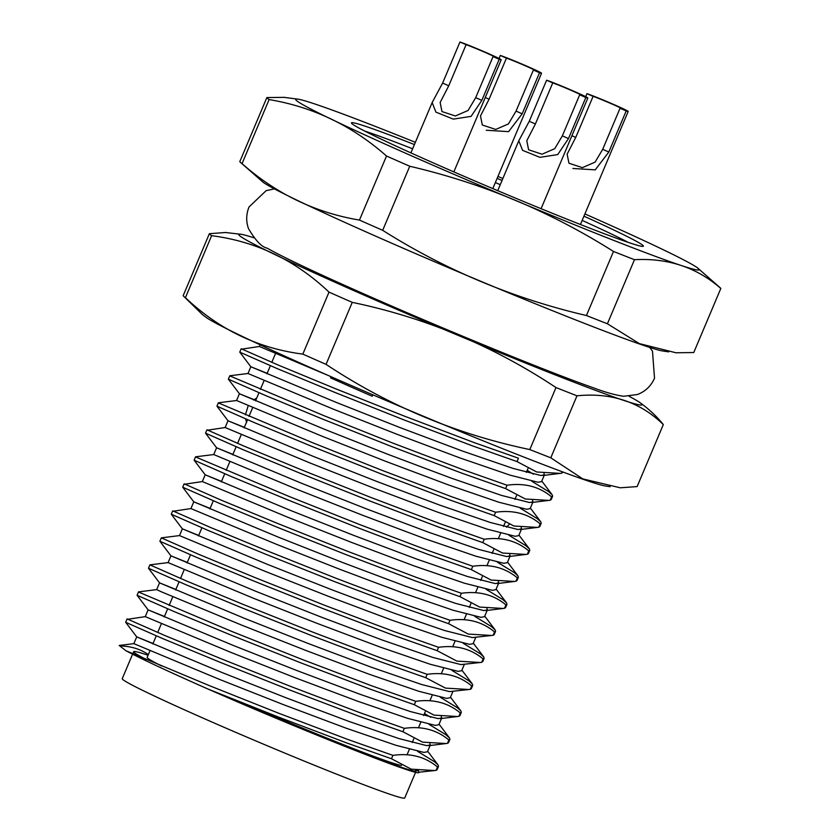 <?xml version="1.0" encoding="UTF-8"?>
<svg xmlns="http://www.w3.org/2000/svg" width="840" height="840" viewBox="0 0 840 840"><rect width="100%" height="100%" fill="white"/><g stroke="black" fill="none" stroke-linecap="round" stroke-linejoin="round"><path stroke-width="1.26" d="M148.155 654.433C140.784 649.477 132.489 646.716 123.27 646.139L119.207 645.477L125.948 650.738A172.137 6.027 -157.1 0 0 207.953 689.021L277.778 716.803L347.193 743.127L391.493 758.751L411.201 769.157L434.637 770.543L436.044 770.364L437.472 766.983L438.512 766.364L438.039 764.915L434.532 761.775L417.575 751.338M436.044 770.364L437.084 769.745L438.512 766.364M153.048 643.472L136.721 636.888L125.664 622.293L162.803 638.631L219.366 662.004L289.191 689.787L358.596 716.111L402.906 731.735L422.615 742.14L446.05 743.537L447.457 743.348L448.875 739.977L449.925 739.347L449.453 737.898L445.945 734.759L428.978 724.322M447.457 743.348L448.497 742.728L449.915 739.347M127.691 619.29L145.278 616.634L230.528 652.25L293.99 677.292L357.074 701.012L407.453 718.305L435.32 725.393L438.858 724.731L441.714 717.969L438.175 718.63L410.308 711.543L359.93 694.25L296.846 670.53L233.394 645.488L148.134 609.882L137.078 595.276L174.216 611.615L230.78 634.988L300.605 662.781L370.01 689.094L414.32 704.718L434.028 715.124L457.454 716.52L458.861 716.331L460.288 712.961L461.328 712.331L460.856 710.881L457.359 707.742L440.391 697.305M458.861 716.331L459.911 715.712L461.328 712.341M175.865 589.449L159.537 582.855L148.491 568.26L185.63 584.598L242.193 607.971L312.007 635.764L381.423 662.077L425.733 677.702L445.442 688.107L468.867 689.504L470.274 689.315L471.702 685.944L472.742 685.314L472.269 683.865L468.772 680.736L451.805 670.299M470.274 689.315L471.314 688.695L472.742 685.325M480.281 662.487L460.992 664.598L433.136 657.521L382.756 640.216L319.673 616.497L256.2 591.454L170.951 555.849L159.894 541.254L197.043 557.592L253.607 580.954L323.421 608.748L392.837 635.072L437.147 650.685L456.855 661.101L480.281 662.487L481.688 662.308L483.116 658.928L484.155 658.308L483.683 656.849L480.186 653.72L463.218 643.283M481.688 662.308L482.727 661.678M198.691 535.416L182.364 528.832L171.308 514.238L208.457 530.576L265.01 553.938L334.834 581.731L404.25 608.055L448.55 623.669L468.269 634.085L491.694 635.471L493.101 635.292L494.529 631.911L495.569 631.292L495.096 629.832L491.589 626.703L474.632 616.266M493.101 635.292L494.141 634.662L495.569 631.292M173.345 511.224L190.922 508.568L276.171 544.183L339.633 569.236L402.717 592.946L453.106 610.25L480.963 617.337L484.502 616.675L487.368 609.913L483.819 610.575L455.963 603.488L405.573 586.183L342.489 562.475L279.027 537.422L193.778 501.827L182.721 487.221L219.859 503.559L276.423 526.932L346.248 554.715L415.653 581.038L459.963 596.663L479.671 607.068L503.108 608.454L504.515 608.275L505.943 604.895L506.982 604.275L506.51 602.826L503.003 599.687L486.045 589.25M504.515 608.275L505.554 607.646L506.982 604.275M221.519 481.383L205.18 474.8L194.135 460.205L231.273 476.543L287.837 499.916L357.661 527.698L427.067 554.022L471.377 569.646L491.085 580.051L514.51 581.448L515.918 581.259L517.346 577.878L518.385 577.259L517.913 575.809L514.416 572.67L497.448 562.233M515.918 581.259L516.968 580.639L518.385 577.259M232.922 454.377L216.594 447.783L205.548 433.188L242.686 449.526L299.25 472.899L369.065 500.682L438.48 527.006L482.79 542.63L502.499 553.035L525.924 554.432L527.331 554.243L528.759 550.872L529.798 550.242L529.326 548.793L525.83 545.654L508.862 535.216M527.331 554.243L528.37 553.623L529.798 550.252M244.335 427.361L228.008 420.767L216.951 406.171L254.1 422.51L310.663 445.882L380.478 473.676L449.894 499.989L494.204 515.613L513.912 526.019L537.337 527.415L538.745 527.226L540.173 523.856L541.212 523.226L540.74 521.777L537.243 518.637L520.275 508.211M538.745 527.226L539.784 526.606L541.212 523.236M254.016 399.62L239.421 393.75L228.365 379.166L265.514 395.504L322.067 418.866L391.892 446.659L461.307 472.973L505.606 488.596L525.326 499.002L548.751 500.399L550.158 500.22L551.586 496.839L552.625 496.219L552.153 494.76L548.657 491.631L531.688 481.194M550.158 500.22L551.198 499.59L552.625 496.219M267.162 373.328L250.834 366.744L239.778 352.149L276.917 368.487L333.48 391.85L403.305 419.643L472.721 445.967L517.02 461.58L536.729 471.996L560.165 473.382L561.572 473.204L562.18 471.744M561.572 473.204L562.611 472.574M391.493 758.751L392.921 755.37L348.611 739.746L279.206 713.433L209.381 685.639L125.948 650.738M402.906 731.735L404.334 728.353L360.024 712.73L290.619 686.417L220.794 658.623L164.231 635.26L127.082 618.891M139.104 592.274L232.208 631.606L302.022 659.4L371.438 685.724L415.748 701.337L414.32 704.718M425.733 677.702L427.161 674.331L382.851 658.707L313.435 632.384L243.621 604.601L187.058 581.227L149.909 564.869L148.481 568.25M437.147 650.685L438.564 647.315L394.264 631.691L324.849 605.367L255.024 577.584L198.471 554.211L161.311 537.852L179.508 535.584L264.768 571.2L328.219 596.253L391.314 619.962L441.693 637.266L469.55 644.343L473.099 643.692L475.734 637.455M448.55 623.669L449.978 620.298L405.668 604.674L336.262 578.351L266.438 550.567L209.874 527.194L172.725 510.836L171.297 514.216M184.758 484.207L202.335 481.562L287.595 517.178L351.046 542.22L414.131 565.929L464.51 583.233L492.377 590.321L495.915 589.659L498.771 582.897L498.33 581.48M459.963 596.663L461.391 593.282L417.081 577.658L347.676 551.345L277.851 523.551L221.288 500.178L184.139 483.819L182.71 487.2M196.161 457.191L289.264 496.534L359.079 524.328L428.495 550.641L472.805 566.265L471.377 569.646M207.575 430.185L225.162 427.529L310.411 463.144L373.874 488.187L436.957 511.906L487.337 529.211L515.193 536.288L518.742 535.626L521.598 528.864L521.147 527.457M482.79 542.63L484.218 539.249L439.908 523.635L370.493 497.312L300.678 469.518L244.115 446.156L206.966 429.796L205.538 433.167M218.988 403.169L312.092 442.512L381.906 470.295L451.322 496.619L495.632 512.243L494.204 515.613M230.402 376.152L323.494 415.495L393.32 443.279L462.735 469.602L507.034 485.226L505.606 488.596M241.815 349.135L259.392 346.479L327.8 375.281M517.02 461.58L518.448 458.209L474.138 442.586L404.733 416.262L334.908 388.479L278.344 365.106L241.196 348.747L239.768 352.128M584.903 213.927A219.009 7.665 -157.1 0 1 697.41 267.792L720.447 287.994A246.488 8.631 -157.1 0 1 720.815 288.467L693.756 352.538L675.938 352.769L639.345 343.613L607.415 323.768L634.473 259.697A246.488 8.631 -157.1 0 1 613.494 251.454L586.425 315.525A246.488 8.631 22.9 0 0 607.415 323.768M720.815 288.467C696.906 267.466 668.125 257.88 634.473 259.697M613.494 251.454C550.421 211.596 482.507 183.194 409.742 166.257L382.683 230.317C445.757 270.186 513.67 298.589 586.425 315.525M409.742 166.257A246.488 8.631 -157.1 0 1 386.516 156.009L359.457 220.08A246.488 8.631 22.9 0 0 382.683 230.317M386.516 156.009C352.223 125.738 313.089 106.932 269.105 99.582L242.046 163.643C276.339 193.914 315.473 212.73 359.457 220.08M269.105 99.582A246.488 8.631 -157.1 0 1 266.858 97.577L239.799 161.648A246.488 8.631 22.9 0 0 240.167 162.12A246.488 8.631 22.9 0 0 242.046 163.643M266.858 97.577L284.676 97.346M583.947 216.184A158.456 5.544 -157.1 0 1 643.23 246.341A158.456 5.544 -157.1 0 1 495.264 189.641A158.456 5.544 -157.1 0 1 351.467 123.092A158.456 5.544 -157.1 0 1 414.414 144.564M497.123 178.385A158.456 5.544 -157.1 0 1 502.036 180.464M697.41 267.792A219.009 7.665 -157.1 0 1 612.297 239.831A219.009 7.665 -157.1 0 1 402.066 151.652A219.009 7.665 -157.1 0 1 298.316 99.204A219.009 7.665 -157.1 0 1 415.37 142.317M497.952 176.431A219.009 7.665 -157.1 0 1 502.866 178.511M668.692 351.876L662.298 350.91A219.009 7.665 -157.1 0 1 367.836 232.691A219.009 7.665 -157.1 0 1 263.204 182.322L240.167 162.12M430.3 744.986L426.762 745.647L398.906 738.56L348.516 721.255L285.432 697.547L221.981 672.504L136.721 636.899L133.854 643.65L219.125 679.255L282.576 704.308L345.66 728.018L396.039 745.322L423.906 752.409L427.445 751.748L430.3 744.986L429.86 743.568M207.953 689.021C301.812 730.401 423.171 778.428 418.719 772.244L418.446 770.585M434.637 770.553L418.719 772.244A156.261 5.471 22.9 0 0 418.845 772.128L418.897 772.002M418.856 772.086A156.261 5.471 22.9 0 0 417.134 770.396M164.462 616.466L148.124 609.872L145.268 616.634M430.721 717.308L424.494 713.496M468.867 689.504L449.579 691.614L421.722 684.537L371.343 667.233L308.259 643.514L244.797 618.471L159.537 582.865L156.681 589.617L161.165 591.717L241.941 625.233L305.403 650.275L368.487 673.995L418.866 691.299L446.723 698.376L450.272 697.715L452.907 691.488M441.714 717.969L441.263 716.552M149.929 564.858L168.105 562.601L253.344 598.216L316.817 623.259L379.901 646.978L430.28 664.283L458.136 671.36L461.685 670.708L464.32 664.472M187.278 562.433L170.951 555.839L168.095 562.601M179.508 535.595L182.364 528.832L267.613 564.438L331.076 589.481L394.17 613.2L444.549 630.504L472.406 637.581L491.694 635.471M210.105 508.4L193.778 501.816L190.922 508.578M487.368 609.913L486.917 608.496M202.325 481.562L205.18 474.8L290.441 510.405L353.903 535.458L416.987 559.167L467.366 576.471L495.233 583.558L498.771 582.897M194.124 460.183L195.552 456.813L213.749 454.545L298.998 490.161L362.46 515.204L425.544 538.923L475.923 556.216L503.78 563.304L507.329 562.643L510.185 555.88L509.733 554.463M213.738 454.545L216.594 447.783L301.854 483.399L365.316 508.442L428.4 532.161L478.779 549.454L506.636 556.542L510.185 555.88M225.152 427.529L228.008 420.767L313.268 456.382L376.73 481.425L439.814 505.144L490.193 522.448L518.049 529.526L521.598 528.864M218.4 402.769L236.576 400.512L321.825 436.128L385.276 461.171L448.371 484.89L498.75 502.194L526.606 509.271L530.156 508.62L533.012 501.858L532.56 500.441M236.565 400.512L239.421 393.75L324.681 429.366L388.132 454.409L451.227 478.128L501.606 495.432L529.462 502.509L533.012 501.858M228.354 379.144L229.782 375.764L247.978 373.495L333.228 409.112L396.69 434.154L459.774 457.874L510.163 475.178L538.02 482.255L541.569 481.604L544.425 474.842L543.974 473.424M247.978 373.506L250.834 366.744L336.094 402.35L399.546 427.392L462.63 451.112L513.019 468.416L540.876 475.493L544.425 474.842M533.421 474.18L527.194 470.369M246.887 704.655A138.653 4.851 22.9 0 0 390.695 762.395A138.653 4.851 22.9 0 0 401.478 765.419M149.972 650.759L147.178 657.374A138.653 4.851 22.9 0 0 161.542 665.942M448.875 739.977C436.632 729.75 421.785 725.875 404.334 728.353M460.288 712.961C448.046 702.734 433.199 698.87 415.748 701.337M471.702 685.944C459.459 675.727 444.612 671.853 427.161 674.331M483.116 658.928C470.873 648.711 456.026 644.837 438.564 647.315M494.529 631.911C482.286 621.695 467.439 617.82 449.978 620.298M505.943 604.895C493.689 594.678 478.842 590.803 461.391 593.282M517.346 577.878C505.103 567.662 490.256 563.787 472.805 566.265M528.759 550.872C516.516 540.645 501.669 536.781 484.218 539.249M540.173 523.856C527.93 513.639 513.082 509.765 495.632 512.243M551.586 496.839C539.343 486.623 524.496 482.748 507.034 485.226M437.472 766.983C425.229 756.767 410.372 752.892 392.921 755.37M331.034 376.698L330.55 377.843A138.653 4.851 22.9 0 0 372.215 396.218L372.803 394.8M331.086 376.719L330.603 377.874M230.129 697.966A153.321 5.366 22.9 0 0 402.948 767.792A153.321 5.366 22.9 0 0 416.136 770.984A153.321 5.366 22.9 0 0 415.58 770.144M148.071 655.263A153.321 5.366 22.9 0 0 133.665 651.662A153.321 5.366 22.9 0 0 146.496 659.589M132.594 654.182L122.252 678.678A153.321 5.366 22.9 0 0 231.934 730.706A153.321 5.366 22.9 0 0 391.545 794.808A153.321 5.366 22.9 0 0 404.723 798L416.136 770.984M339.465 380.383L338.951 381.612M610.134 486.717L605.01 485.919A218.894 7.665 -157.1 0 1 403.147 407.715A218.894 7.665 -157.1 0 1 206.346 317.52L202.377 314.538L183.362 295.943A246.488 8.631 22.9 0 0 185.419 297.685C219.072 329.564 258.216 348.38 302.831 354.113A246.488 8.631 22.9 0 0 326.056 364.361C388.51 405.846 456.435 434.238 529.809 449.568A246.488 8.631 22.9 0 0 550.788 457.81L576.986 395.808A246.488 8.631 -157.1 0 1 555.996 387.566L529.809 449.568M629.16 396.322A218.894 7.665 -157.1 0 1 640.154 402.749A218.894 7.665 -157.1 0 1 437.388 326.666A218.894 7.665 -157.1 0 1 241.479 234.339A218.894 7.665 -157.1 0 1 253.754 237.741M326.056 364.361L352.254 302.358C425.628 317.678 493.542 346.08 555.996 387.566M352.254 302.358A246.488 8.631 -157.1 0 1 329.018 292.12L302.831 354.113M185.419 297.685L211.617 235.683C256.232 241.427 295.365 260.232 329.018 292.12M211.617 235.683A246.488 8.631 -157.1 0 1 209.37 233.688L183.172 295.68A246.488 8.631 22.9 0 0 183.362 295.943M226.222 232.459L209.37 233.688M640.154 402.749C649.016 409.175 656.68 416.367 663.138 424.316A246.488 8.631 -157.1 0 1 663.317 424.578L637.13 486.581L620.277 487.798L582.803 478.894L550.788 457.81M576.986 395.808C611.321 392.364 640.101 401.951 663.317 424.578M529.263 121.286L546.609 80.21A23.478 0.819 -157.1 0 1 571.053 90.027A23.478 0.819 -157.1 0 1 587.843 97.996A23.478 0.819 -157.1 0 1 585.827 97.503L579.695 94.805L562.349 135.87L554.736 148.691L542.042 154.203L528.601 149.782L526.795 140.71L535.395 123.984L529.263 121.286L518.794 140.763L522.575 150.339L539.921 157.343L557.728 154.581L568.481 138.579L585.827 97.503M579.695 94.805A16.139 0.567 -157.1 0 0 581.091 95.141A16.139 0.567 -157.1 0 0 569.541 89.66A16.139 0.567 -157.1 0 0 552.741 82.919L546.609 80.21M552.741 82.919L535.395 123.984M442.617 83.066L459.963 42A23.478 0.819 -157.1 0 1 484.407 51.818A23.478 0.819 -157.1 0 1 501.197 59.777A23.478 0.819 -157.1 0 1 499.181 59.294L493.048 56.595L475.703 97.661L468.09 110.471L455.395 115.983L441.956 111.562L440.149 102.501L448.749 85.775L442.617 83.066L432.149 102.553L435.929 112.13L453.274 119.123L471.082 116.371L481.834 100.359L499.181 59.294M493.048 56.595A16.139 0.567 -157.1 0 0 494.435 56.931A16.139 0.567 -157.1 0 0 482.895 51.45A16.139 0.567 -157.1 0 0 466.095 44.699L459.963 42M466.095 44.699L448.749 85.775M499.034 58.464L500.315 55.44A23.478 0.819 -157.1 0 1 524.748 65.258A23.478 0.819 -157.1 0 1 541.548 73.227A23.478 0.819 -157.1 0 1 539.522 72.733L533.4 70.035L516.054 111.101L508.442 123.921L495.747 129.434L482.307 125.013L480.491 115.941L489.09 99.215L485.257 97.524M486.276 130.252L508.589 131.649L522.176 113.809L539.522 72.733M533.4 70.035A16.139 0.567 -157.1 0 0 534.786 70.371A16.139 0.567 -157.1 0 0 523.236 64.89A16.139 0.567 -157.1 0 0 506.436 58.149L500.315 55.44M506.436 58.149L489.09 99.215M585.679 96.684L586.961 93.66A23.478 0.819 -157.1 0 1 611.394 103.467A23.478 0.819 -157.1 0 1 628.194 111.436A23.478 0.819 -157.1 0 1 626.178 110.954L620.046 108.245L602.7 149.321L595.087 162.131L582.393 167.643L568.953 163.222L567.137 154.161L575.736 137.424L571.904 135.734M572.922 168.472L595.235 169.859L608.822 152.019L626.178 110.954M620.046 108.245A16.139 0.567 -157.1 0 0 621.432 108.581A16.139 0.567 -157.1 0 0 609.893 103.11A16.139 0.567 -157.1 0 0 593.093 96.359L586.961 93.66M593.093 96.359L575.736 137.424M364.77 131.093A154.056 5.397 -157.1 0 1 412.629 148.796M495.348 182.584A154.056 5.397 -157.1 0 1 500.273 184.653M582.162 220.406A154.056 5.397 -157.1 0 1 628.215 242.382M568.481 138.579L562.349 135.87M481.834 100.359L475.703 97.661M522.176 113.809L516.054 111.101M608.822 152.019L602.7 149.321M482.727 661.689L484.155 658.308M562.611 472.584L562.852 471.996M125.654 622.272L127.082 618.901M137.067 595.255L138.495 591.885L156.691 589.617M159.894 541.233L161.311 537.852M216.951 406.151L218.369 402.78M259.382 346.49L260.096 344.799M428.957 745.658L446.05 743.537M440.37 718.641L457.454 716.52M486.014 610.575L503.108 608.465M497.427 583.569L514.51 581.448M508.841 556.553L525.924 554.432M520.244 529.536L537.337 527.415M531.657 502.519L548.751 500.399M543.071 475.503L560.165 473.382M449.453 737.898L439.089 724.206M460.856 710.881L450.492 697.19M472.269 683.865L461.906 670.173M483.683 656.849L473.319 643.167M495.096 629.832L484.733 616.15M506.51 602.826L496.146 589.134M517.913 575.809L507.549 562.118M529.326 548.793L518.962 535.101M540.74 521.777L530.376 508.084M552.153 494.76L541.79 481.068M427.675 751.223L438.039 764.915M133.864 643.65L119.186 645.466M275.489 353.598L271.803 362.334M270.375 365.715L266.942 373.853M264.086 380.615L260.389 389.351M258.962 392.731L255.528 400.869M252.672 407.631L248.976 416.367M247.559 419.738L244.115 427.886M241.259 434.647L237.573 443.384M236.145 446.754L232.701 454.902M229.845 461.664L226.16 470.39M224.732 473.771L221.288 481.908M213.318 500.787L209.885 508.925M201.905 527.803L198.471 535.941M190.502 554.82L187.058 562.957M184.202 569.72L180.516 578.456M179.088 581.826L175.644 589.974M172.788 596.736L169.103 605.472M167.674 608.843L164.231 616.99M161.375 623.752L157.689 632.478M156.261 635.859L152.828 643.997M527.898 468.709L526.344 472.374M516.485 495.716L514.941 499.391M505.071 522.732L503.528 526.407M500.671 533.169L498.341 538.692M493.668 549.749L492.114 553.424M489.258 560.186L486.927 565.698M482.255 576.765L480.701 580.429M477.844 587.192L475.514 592.715M470.841 603.782L469.287 607.446M466.431 614.208L464.1 619.731M455.028 641.225L452.687 646.748M443.615 668.241L441.284 673.764M432.201 695.258L429.87 700.78M425.197 711.837L423.644 715.512M420.788 722.274L418.457 727.797M413.784 738.853L412.23 742.518M409.374 749.28L407.043 754.803M298.316 99.204L284.666 97.43M133.665 651.662L132.793 653.72M506.52 527.205L509.114 524.475M256.694 398.108L253.47 399.987M248.189 405.72L245.406 414.844M245.637 418.929L246.603 422.572M649.813 347.456L652.491 351.215L654.518 378.231C650.99 386.096 645.288 391.524 637.424 394.517L623.648 396.281C615.184 395.094 604.758 392.144 592.347 387.429C547.659 371.774 444.549 329.543 365.757 294.725C316.743 273.116 283.857 257.586 267.12 248.147C261.786 247.128 255.57 240.608 248.483 228.585C245.952 221.372 246.141 214.168 249.039 206.955L266.133 190.669L274.375 188.874M241.479 234.339L226.212 232.596M518.595 141.267L497.721 190.68M587.843 97.996L541.086 208.698M431.949 103.058L410.897 152.891M501.197 59.777L453.842 171.896M541.548 73.227L492.807 188.601M628.194 111.436L580.429 224.501"/></g></svg>
